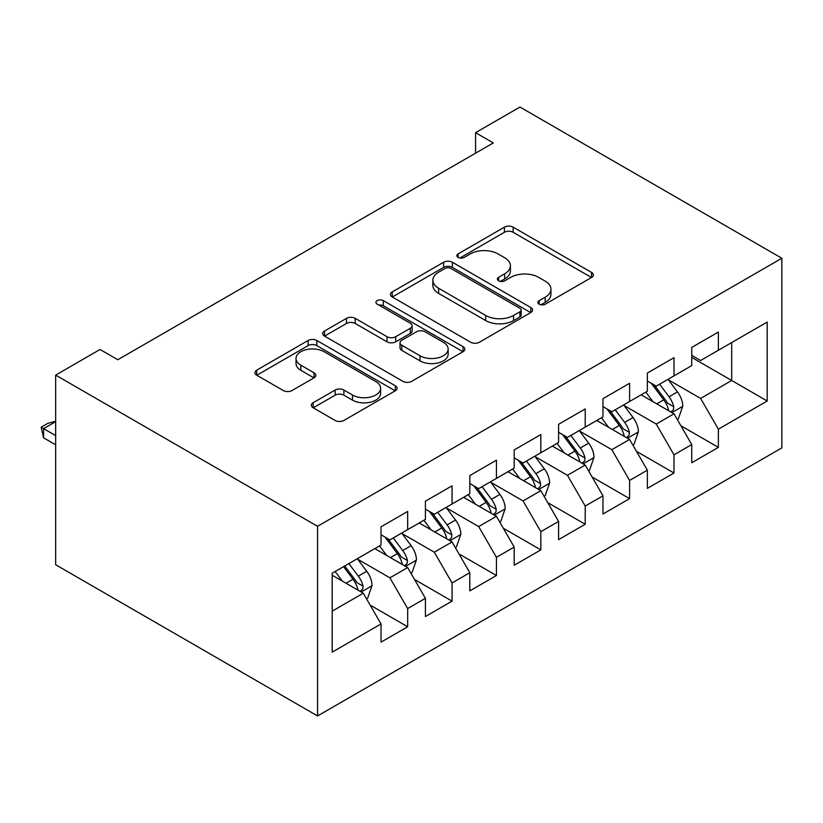 <?xml version="1.0" encoding="UTF-8"?>
<svg xmlns="http://www.w3.org/2000/svg" width="823" height="823" viewBox="0 0 823 823"><rect width="100%" height="100%" fill="white"/><g stroke="black" fill="none" stroke-linecap="round" stroke-linejoin="round"><path stroke-width="1.23" d="M539.178 304.191A4.31 2.49 0 0 0 545.268 304.191L591.562 277.464A6.162 3.559 0 0 0 593.373 274.954A6.162 3.559 0 0 0 591.562 272.434L513.141 227.158A6.162 3.559 0 0 0 504.427 227.158L458.133 253.885A4.31 2.49 0 0 0 456.868 255.644A4.31 2.49 0 0 0 458.133 257.404A4.31 2.49 0 0 0 464.234 257.404L470.221 253.947A19.721 11.388 0 0 1 498.11 253.947L504.643 257.722A19.721 11.388 0 0 1 510.414 265.767A19.721 11.388 0 0 1 504.643 273.822L498.656 277.279A4.31 2.49 0 0 0 497.39 279.038A4.31 2.49 0 0 0 498.656 280.797A4.31 2.49 0 0 0 504.756 280.797L510.744 277.341A19.721 11.388 0 0 1 538.633 277.341L545.165 281.116A19.721 11.388 0 0 1 550.937 289.161A19.721 11.388 0 0 1 545.165 297.216L539.178 300.673A4.31 2.49 0 0 0 537.913 302.432A4.31 2.49 0 0 0 539.178 304.191L539.178 300.673M313.151 402.735A6.162 3.559 0 0 0 311.351 405.255A6.162 3.559 0 0 0 313.151 407.766L335.156 420.471A6.162 3.559 0 0 0 343.87 420.471L395.287 390.791A6.162 3.559 0 0 0 397.087 388.271A6.162 3.559 0 0 0 395.287 385.761L316.855 340.485A6.162 3.559 0 0 0 308.141 340.485L256.735 370.165A6.162 3.559 0 0 0 254.924 372.675A6.162 3.559 0 0 0 256.735 375.195L283.307 390.534A6.162 3.559 0 0 0 292.021 390.534L314.026 377.839A6.162 3.559 0 0 0 315.837 375.319A6.162 3.559 0 0 0 314.026 372.809L300.848 365.196A16.481 9.516 0 0 1 296.023 358.468A16.481 9.516 0 0 1 306.197 349.672A16.481 9.516 0 0 1 324.159 351.74L375.792 381.543A16.481 9.516 0 0 1 380.617 388.271A16.481 9.516 0 0 1 370.443 397.067A16.481 9.516 0 0 1 352.481 395.009L343.87 390.04A6.162 3.559 0 0 0 335.156 390.04L313.151 402.735L313.151 407.766M55.666 375.113L317.555 526.309L317.555 715.948L55.666 564.753L55.666 375.113L100.056 349.477L117.812 359.733L493.327 142.924L475.571 132.678L475.571 153.181M475.571 132.678L519.961 107.052L781.85 258.247L317.555 526.309M470.663 342.245A6.162 3.559 0 0 0 479.377 342.245L530.784 312.555A6.162 3.559 0 0 0 532.594 310.045A6.162 3.559 0 0 0 530.784 307.524L452.362 262.249A6.162 3.559 0 0 0 443.648 262.249L392.232 291.928A6.162 3.559 0 0 0 390.431 294.449A6.162 3.559 0 0 0 392.232 296.959L470.663 342.245M378.93 305.127A4.31 2.49 0 0 1 383.302 305.734L383.302 300.611L463.04 346.648A6.162 3.559 0 0 1 464.841 349.158A6.162 3.559 0 0 1 463.04 351.678L411.623 381.358A6.162 3.559 0 0 1 402.91 381.358L324.488 336.082L324.488 331.052A6.162 3.559 0 0 0 322.678 333.562A6.162 3.559 0 0 0 324.488 336.082M324.488 331.052L346.483 318.347A6.162 3.559 0 0 1 355.197 318.347L387.005 336.71A6.162 3.559 0 0 0 395.719 336.71L410.317 328.284A6.162 3.559 0 0 0 412.117 325.764A6.162 3.559 0 0 0 410.317 323.254L377.201 304.129A4.31 2.49 0 0 1 375.936 302.37A4.31 2.49 0 0 1 378.601 300.076A4.31 2.49 0 0 1 383.302 300.611M317.555 715.948L781.85 447.887L781.85 258.247M691.742 357.429L731.688 380.493L731.688 342.563L767.201 322.06L718.376 350.248L718.376 332.06L691.742 347.429L691.742 365.628L673.986 375.874L673.986 357.686L647.351 373.056L647.351 391.254L629.595 401.501L629.595 383.312L602.971 398.682L602.971 416.88L585.215 427.137L585.215 408.938L558.58 424.308L558.58 442.507L540.824 452.763L540.824 434.565L514.19 449.944L514.19 468.133L496.434 478.389L496.434 460.191L469.799 475.571L469.799 493.759L452.053 504.015L452.053 485.817L425.419 501.197L425.419 519.385L407.663 529.642L407.663 511.443L381.028 526.823L381.028 545.021L332.204 573.209L332.204 652.135L381.028 623.947L363.272 593.198L332.204 575.256M767.201 322.06L767.201 400.996L718.376 429.184L700.62 398.435L668.441 379.845M680.868 425.728L718.376 447.383L718.376 429.184M718.376 447.383L691.742 462.752L691.742 444.564L673.986 454.81L656.229 424.061L624.05 405.482M636.477 451.354L673.986 473.009L673.986 454.81M673.986 473.009L647.351 488.378L647.351 470.19L629.595 480.437L611.849 449.687L579.659 431.108M592.097 476.98L629.595 498.635L629.595 480.437M629.595 498.635L602.971 514.005L602.971 495.816L585.215 506.063L567.459 475.313L535.279 456.734M547.707 502.606L585.215 524.261L585.215 506.063M585.215 524.261L558.58 539.641L558.58 521.443L540.824 531.689L523.068 500.94L490.889 482.36M503.316 528.232L540.824 549.887L540.824 531.689M540.824 549.887L514.19 565.267L514.19 547.069L496.434 557.315L478.677 526.566L446.498 507.986M458.925 553.858L496.434 575.514L496.434 557.315M496.434 575.514L469.799 590.893L469.799 572.695L452.053 582.941L434.297 552.192L402.108 533.613M414.545 579.485L452.053 601.14L452.053 582.941M452.053 601.14L425.419 616.52L425.419 598.321L407.663 608.578L389.907 577.818L357.727 559.239M370.155 605.111L407.663 626.766L407.663 608.578M407.663 626.766L381.028 642.146L381.028 623.947M381.028 534.765L389.907 539.888L407.663 529.642M332.204 611.139L363.272 593.198M425.419 509.139L434.297 514.262L452.053 504.015M389.907 577.818L407.663 567.572L374.815 548.602M425.419 598.321L407.663 567.572M469.799 483.513L478.677 488.636L496.434 478.389M434.297 552.192L452.053 541.945L419.205 522.975M469.799 572.695L452.053 541.945M514.19 457.886L523.068 463.01L540.824 452.763M478.677 526.566L496.434 516.319L463.586 497.349M514.19 547.069L496.434 516.319M558.58 432.26L567.459 437.383L585.215 427.137M523.068 500.94L540.824 490.683L507.976 471.723M558.58 521.443L540.824 490.683M602.971 406.634L611.849 411.757L629.595 401.501M567.459 475.313L585.215 465.057L552.367 446.097M602.971 495.816L585.215 465.057M647.351 381.008L656.229 386.131L673.986 375.874M611.849 449.687L629.595 439.431L596.747 420.471M647.351 470.19L629.595 439.431M691.742 355.371L700.62 360.505L718.376 350.248M656.229 424.061L673.986 413.804L641.138 394.845M691.742 444.564L673.986 413.804M700.62 398.435L731.688 380.493L767.201 400.996M540.896 304.808L545.165 302.339A19.721 11.388 0 0 0 550.937 294.295L550.937 289.161M510.414 265.767L510.414 270.901A19.721 11.388 0 0 1 504.643 278.946L500.374 281.415M591.48 277.516L513.141 232.281A6.162 3.559 0 0 0 504.427 232.281L459.862 258.021M530.701 312.606L452.362 267.372A6.162 3.559 0 0 0 443.648 267.372L392.314 297.01M519.889 311.804A4.31 2.49 0 0 0 521.154 310.045A4.31 2.49 0 0 0 519.889 308.286L451.055 268.535A4.31 2.49 0 0 0 444.955 268.535L438.638 272.187A19.721 11.388 0 0 0 432.857 280.231A19.721 11.388 0 0 0 438.638 288.287L485.693 315.456A19.721 11.388 0 0 0 513.573 315.456L519.889 311.804L519.889 316.927A4.31 2.49 0 0 0 521.154 315.168L521.154 310.045M432.857 280.231L432.857 285.365A19.721 11.388 0 0 0 438.638 293.41L438.638 288.287M519.889 316.927L513.573 320.579A19.721 11.388 0 0 1 485.693 320.579L438.638 293.41M324.571 336.123L346.483 323.47L346.483 318.347M412.117 325.764L412.117 330.887A6.162 3.559 0 0 1 410.317 333.408L395.719 341.833A6.162 3.559 0 0 1 387.005 341.833L355.197 323.47A6.162 3.559 0 0 0 346.483 323.47M383.302 305.734L462.958 351.719M420.008 355.762A16.481 9.516 0 0 0 437.97 357.83A16.481 9.516 0 0 0 448.144 349.034A16.481 9.516 0 0 0 443.319 342.306L425.131 331.803A6.162 3.559 0 0 0 416.417 331.803L401.819 340.228A6.162 3.559 0 0 0 400.019 342.749A6.162 3.559 0 0 0 401.819 345.259L420.008 355.762L420.008 360.886A16.481 9.516 0 0 0 437.97 362.953A16.481 9.516 0 0 0 448.144 354.157L448.144 349.034M400.019 342.749L400.019 347.872A6.162 3.559 0 0 0 401.819 350.382L401.819 345.259M420.008 360.886L401.819 350.382M380.617 388.271L380.617 393.404A16.481 9.516 0 0 1 370.443 402.19A16.481 9.516 0 0 1 352.481 400.132L343.87 395.163A6.162 3.559 0 0 0 335.156 395.163L313.234 407.817M296.023 358.468L296.023 363.591A16.481 9.516 0 0 0 300.848 370.319L300.848 365.196M313.944 377.88L300.848 370.319M395.205 390.843L316.855 345.609A6.162 3.559 0 0 0 308.141 345.609L256.817 375.247M677.267 419.493L678.337 418.876L682.771 406.068A16.635 9.609 -120 0 0 677.463 391.902L668.039 379.31M653.009 401.696L645.839 392.129M642.496 395.626L641.673 394.536M670.848 411.994L673.43 409.679L673.79 406.778A16.635 9.609 -120 0 0 669.037 396.768L659.604 384.187M654.223 384.969L665.869 400.513A8.477 4.897 60 0 1 667.412 403.085L673.79 406.778M651.291 383.281L663.708 399.844A16.635 9.609 60 0 1 668.471 409.854L668.801 410.811M632.887 445.12L633.947 444.513L638.391 431.694A16.635 9.609 -120 0 0 633.082 417.528L623.649 404.937M608.619 427.322L601.459 417.755M598.105 421.253L597.292 420.162M626.468 437.62L629.039 435.305L629.41 432.404A16.635 9.609 -120 0 0 624.647 422.394L615.213 409.813M609.833 410.595L621.478 426.139A8.477 4.897 60 0 1 623.021 428.711L629.41 432.404M606.911 408.908L619.318 425.47A16.635 9.609 60 0 1 624.081 435.48L624.42 436.437M588.496 470.746L589.566 470.139L594 457.321A16.635 9.609 -120 0 0 588.692 443.155L579.258 430.573M564.239 452.948L557.068 443.381M553.714 446.879L552.902 445.788M582.077 463.246L584.659 460.931L585.019 458.03A16.635 9.609 -120 0 0 580.256 448.021L570.823 435.439M565.442 436.221L577.088 451.765A8.477 4.897 60 0 1 578.631 454.347L585.019 458.03M562.52 434.534L574.927 451.097A16.635 9.609 60 0 1 579.69 461.106L580.03 462.063M544.106 496.382L545.176 495.765L549.61 482.947A16.635 9.609 -120 0 0 544.301 468.781L534.868 456.199M519.848 478.575L512.678 469.007M509.324 472.505L508.511 471.414M537.686 488.883L540.269 486.558L540.629 483.657A16.635 9.609 -120 0 0 535.866 473.647L526.442 461.065M521.062 461.847L532.707 477.391A8.477 4.897 60 0 1 534.24 479.974L540.629 483.657M518.13 460.16L530.547 476.723A16.635 9.609 60 0 1 535.3 486.732L535.639 487.7M499.726 522.008L500.785 521.391L505.219 508.573A16.635 9.609 -120 0 0 499.911 494.407L490.487 481.825M475.457 504.201L468.287 494.633M464.944 498.131L464.121 497.041M493.306 514.509L495.878 512.184L496.238 509.283A16.635 9.609 -120 0 0 491.485 499.283L482.052 486.691M476.671 487.473L488.317 503.018A8.477 4.897 60 0 1 489.86 505.6L496.238 509.283M473.739 485.786L486.156 502.349A16.635 9.609 60 0 1 490.92 512.359L491.249 513.326M455.335 547.634L456.395 547.017L460.839 534.199A16.635 9.609 -120 0 0 455.531 520.033L446.097 507.452M431.067 529.827L423.907 520.259M420.553 523.757L419.74 522.667M448.916 540.135L451.488 537.81L451.858 534.909A16.635 9.609 -120 0 0 447.095 524.909L437.661 512.317M432.281 513.099L443.926 528.654A8.477 4.897 60 0 1 445.469 531.226L451.858 534.909M429.359 511.412L441.766 527.985A16.635 9.609 60 0 1 446.529 537.985L446.868 538.952M410.944 573.261L412.014 572.643L416.448 559.825A16.635 9.609 -120 0 0 411.14 545.659L401.706 533.078M386.687 555.463L379.516 545.886M376.162 549.383L375.35 548.293M404.525 565.761L407.107 563.436L407.467 560.535A16.635 9.609 -120 0 0 402.704 550.536L393.271 537.944M387.89 538.726L399.536 554.28A8.477 4.897 60 0 1 401.079 556.852L407.467 560.535M384.969 537.038L397.375 553.612A16.635 9.609 60 0 1 402.138 563.611L402.478 564.578M366.554 598.887L367.624 598.27L372.058 585.451A16.635 9.609 -120 0 0 366.749 571.296L357.326 558.704M342.296 581.089L335.126 571.512M360.135 591.387L362.717 589.073L363.077 586.161A16.635 9.609 -120 0 0 358.314 576.162L348.89 563.57M344.724 565.977L355.155 579.906A8.477 4.897 60 0 1 356.688 582.478L363.077 586.161M343.561 566.646L352.995 579.238A16.635 9.609 60 0 1 357.748 589.237L358.087 590.204M55.666 421.654L43.588 428.618L55.666 435.593M43.588 437.846L41.15 427.209L43.588 428.618L43.588 437.846L55.666 444.811M41.15 427.209L47.806 423.361L55.666 421.263M545.165 302.339L545.165 297.216M498.656 280.797L498.656 277.279M504.643 278.946L504.643 273.822M458.133 257.404L458.133 253.885M504.427 232.281L504.427 227.158M513.141 232.281L513.141 227.158M591.562 277.464L591.562 272.434M392.232 296.959L392.232 291.928M443.648 267.372L443.648 262.249M452.362 267.372L452.362 262.249M530.784 312.555L530.784 307.524M485.693 320.579L485.693 315.456M513.573 320.579L513.573 315.456M355.197 323.47L355.197 318.347M387.005 341.833L387.005 336.71M395.719 341.833L395.719 336.71M410.317 333.408L410.317 328.284M463.04 351.678L463.04 346.648M335.156 395.163L335.156 390.04M343.87 395.163L343.87 390.04M352.481 400.132L352.481 395.009M314.026 377.839L314.026 372.809M256.735 375.195L256.735 370.165M308.141 345.609L308.141 340.485M316.855 345.609L316.855 340.485M395.287 390.791L395.287 385.761M671.897 412.601L682.668 406.387M669.037 396.768L677.463 391.902M656.754 403.856L663.708 399.844M627.517 438.227L638.278 432.013M624.647 422.394L633.082 417.528M612.363 429.483L619.318 425.47M583.126 463.853L593.887 457.639M580.256 448.021L588.692 443.155M567.983 455.109L574.927 451.097M538.736 489.479L549.507 483.266M535.866 473.647L544.301 468.781M523.593 480.735L530.547 476.723M494.345 515.116L505.116 508.892M491.485 499.283L499.911 494.407M479.202 506.371L486.156 502.349M449.965 540.742L460.726 534.528M447.095 524.909L455.531 520.033M434.811 531.997L441.766 527.985M405.574 566.368L416.335 560.154M402.704 550.536L411.14 545.659M390.431 557.624L397.375 553.612M361.184 591.994L371.955 585.781M358.314 576.162L366.749 571.296M346.041 583.25L352.995 579.238"/></g></svg>
